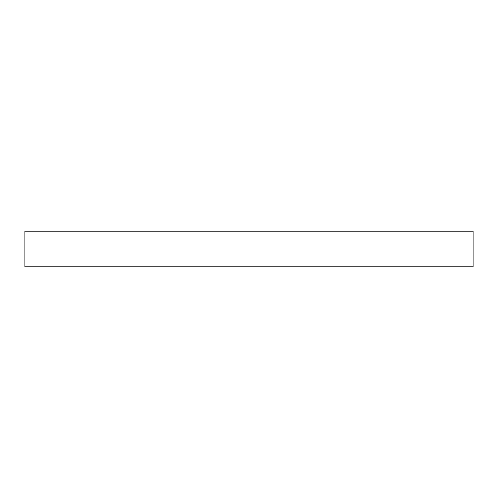 <?xml version="1.0" encoding="UTF-8"?>
<svg xmlns="http://www.w3.org/2000/svg" width="498" height="498" viewBox="0 0 498 498"><rect width="100%" height="100%" fill="white"/><g stroke="black" fill="none" stroke-linecap="round" stroke-linejoin="round"><path stroke-width="0.75" d="M473.1 266.785L24.9 266.785L24.9 231.215L473.1 231.215L473.1 266.785"/></g></svg>
